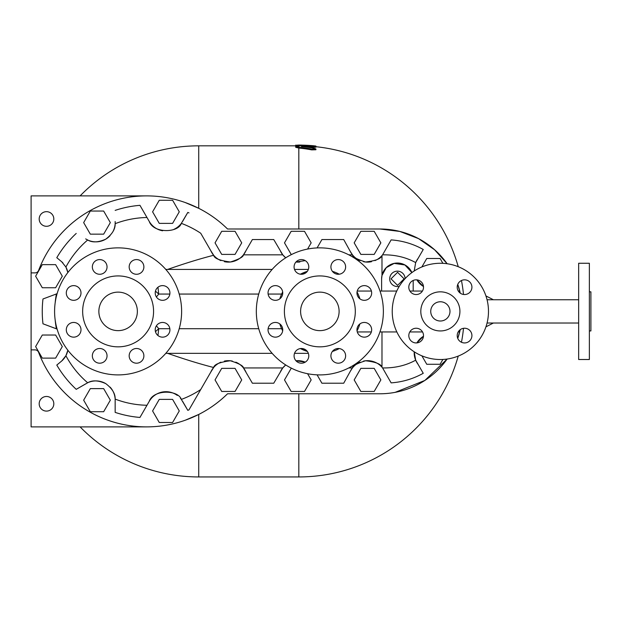 <?xml version="1.0" encoding="UTF-8"?>
<svg xmlns="http://www.w3.org/2000/svg" width="622" height="622" viewBox="0 0 622 622"><rect width="100%" height="100%" fill="white"/><g stroke="black" fill="none" stroke-linecap="round" stroke-linejoin="round"><path stroke-width="0.93" d="M416.157 294.54A7.355 7.355 0 0 1 409.789 283.508A7.355 7.355 0 0 1 422.532 283.508A7.355 7.355 0 0 1 416.157 294.54M423.512 335.592A7.355 7.355 0 0 1 412.487 341.96A7.355 7.355 0 0 1 412.487 329.225A7.355 7.355 0 0 1 423.512 335.592M464.564 328.237A7.355 7.355 0 0 1 470.932 339.27A7.355 7.355 0 0 1 458.196 339.27A7.355 7.355 0 0 1 464.564 328.237M457.209 287.185A7.355 7.355 0 0 1 468.242 280.817A7.355 7.355 0 0 1 468.242 293.553A7.355 7.355 0 0 1 457.209 287.185M430.735 311.389A9.625 9.625 0 0 1 445.173 303.054A9.625 9.625 0 0 1 445.173 319.724A9.625 9.625 0 0 1 430.735 311.389M420.806 311.389A19.562 19.562 0 0 0 450.141 328.33A19.562 19.562 0 0 0 450.141 294.455A19.562 19.562 0 0 0 420.806 311.389M392.233 311.389A48.127 48.127 0 0 1 464.424 269.715A48.127 48.127 0 0 1 464.424 353.071A48.127 48.127 0 0 1 392.233 311.389M459.697 331.954A82.392 82.392 0 0 0 460.264 329.629L457.761 338.384A82.392 82.392 0 0 0 459.697 331.954L458.173 331.954M379.918 393.773L227.551 393.773A115.505 115.505 0 0 1 38.618 352.371A115.505 115.505 0 0 0 227.551 393.773L379.918 393.773A82.392 82.392 0 0 0 447.132 359.034L424.888 380.423L395.118 392.365M314.398 147.251L314.398 146.473C316.761 146.419 315.844 146.209 311.653 145.851A165.662 145.773 90 0 0 298.824 145.921L295.699 146.52L298.824 147.29A164.605 144.84 90 0 1 311.653 149.086L315.914 148.969L314.398 148.347A165.335 145.494 -90 0 0 301.476 146.543A165.04 145.229 -90 0 1 314.398 146.473L315.914 146.411L315.914 147.189L314.398 147.251A164.262 144.545 90 0 0 306.856 147.134M315.914 148.969L315.914 149.754L311.653 149.879A163.827 144.156 -90 0 0 298.824 148.067L295.699 147.297L295.699 146.52M379.918 228.997L399.798 231.431L418.552 238.615L434.584 249.749L447.14 263.744A82.392 82.392 0 0 0 379.918 228.997L227.551 228.997A115.505 115.505 0 0 0 38.618 270.399A115.505 115.505 0 0 1 227.551 228.997L379.918 228.997M457.761 284.394L460.264 293.156A82.392 82.392 0 0 0 457.761 284.394M227.551 393.773C219.068 402.107 209.458 409.004 198.721 414.462L185.154 420.262M185.154 202.508L198.721 208.308C209.458 213.766 219.068 220.662 227.551 228.997M146.605 426.886L31.1 426.886L31.1 195.883L146.605 195.883M39.186 218.983A7.316 7.316 0 0 1 50.157 212.646A7.316 7.316 0 0 1 50.157 225.32A7.316 7.316 0 0 1 39.186 218.983M39.186 403.787A7.316 7.316 0 0 1 50.157 397.45A7.316 7.316 0 0 1 50.157 410.123A7.316 7.316 0 0 1 39.186 403.787M296.453 146.162L295.699 146.053L295.699 145.284L301.476 145.299L301.476 145.797L301.476 145.12A166.284 166.284 0 0 1 313.022 145.711C316.746 146.108 316.746 146.178 313.022 145.937L313.022 145.711M298.824 145.455L298.824 145.058L295.699 145.284M295.699 145.105L295.699 145.836L198.721 145.836A165.553 165.553 0 0 0 80.114 195.883M301.476 145.299L301.476 145.081A166.323 166.323 0 0 0 298.824 145.058M38.618 352.371A3.849 3.849 0 0 0 35.019 349.883L31.1 349.883M363.52 361.087A19.251 19.251 0 0 1 382.584 367.936L391.129 382.872C402.52 382.048 413.226 378.86 423.248 373.293L418.093 364.368A19.251 19.251 0 0 1 414.205 351.788L415.675 360.177C405.933 365.549 394.9 368.138 382.584 367.936A19.251 19.251 0 0 1 382.732 368.123M416.88 342.909A19.251 19.251 0 0 1 423.481 336.253L416.88 342.909M317.088 374.848L321.916 383.222L343.709 383.222L350.357 371.202A19.251 19.251 0 0 1 360.091 362.159M280.545 371.443A19.251 19.251 0 0 1 285.716 364.958L282.761 367.936L243.451 367.936L252.384 383.222L273.75 383.222L282.761 367.936M295.963 360.76A19.251 19.251 0 0 1 305.231 362.144L295.963 360.76M180.403 398.251A19.251 19.251 0 0 1 181.344 399.417L187.805 410.341A106.416 106.416 0 0 0 188.979 409.867L210.772 372.127A19.251 19.251 0 0 1 220.942 362.159M224.379 361.087A19.251 19.251 0 0 1 232.371 361.087M235.808 362.159A19.251 19.251 0 0 1 245.978 372.127M87.679 382.779A93.899 93.899 0 0 1 65.901 355.722L67.86 350.248A19.251 19.251 0 0 1 61.726 360.985L56.789 365.067A106.416 106.416 0 0 0 76.226 389.333L87.679 382.779C92.297 380.019 98.323 380.299 105.763 383.618C112.24 388.563 115.373 393.726 115.156 399.099L115.156 412.386A106.416 106.416 0 0 0 139.95 417.44L149.257 401.322A19.251 19.251 0 0 1 177.324 395.429M88.394 382.452A19.251 19.251 0 0 1 105.763 383.618M110.063 387.086A19.251 19.251 0 0 1 115.093 398.313M42.98 298.972L55.692 294.229L42.98 298.972A106.416 106.416 0 0 0 42.98 323.798L55.692 328.54A19.251 19.251 0 0 1 57.115 329.139L56.408 328.82A93.899 93.899 0 0 1 55.171 319.972M55.692 294.229A19.251 19.251 0 0 0 57.115 293.638L55.692 294.229M67.86 272.522A19.251 19.251 0 0 0 65.901 267.048L67.86 272.522M62.931 262.943A19.251 19.251 0 0 0 61.726 261.784L56.789 257.702L61.726 261.784L65.901 267.048A93.899 93.899 0 0 1 87.679 239.991L85.673 238.887M88.394 240.317A19.251 19.251 0 0 0 110.063 235.676M112.955 231.602A19.251 19.251 0 0 0 115.093 224.456M115.156 221.525L115.156 223.671C115.373 229.044 112.24 234.206 105.763 239.151C98.323 242.471 92.297 242.751 87.679 239.991M139.95 205.33L146.979 217.506L139.95 205.33A106.416 106.416 0 0 0 115.156 210.384M173.88 229.355A19.251 19.251 0 0 0 181.344 223.36C178.164 233.087 153.377 233.499 149.257 221.448A19.251 19.251 0 0 0 162.645 230.793M182.604 221.448L187.805 212.429L181.344 223.36A93.899 93.899 0 0 1 200.727 233.242L210.772 250.643A19.251 19.251 0 0 0 220.942 260.61M224.379 261.683A19.251 19.251 0 0 0 245.978 250.643L243.451 254.833C243.443 256.839 239.089 259.234 230.389 262.002C219.823 260.626 214.248 258.379 213.665 255.269L210.772 250.643M280.545 251.327A19.251 19.251 0 0 0 285.716 257.811L282.761 254.833L273.75 239.548L252.384 239.548L245.978 250.643M305.231 260.626L295.963 262.01A19.251 19.251 0 0 0 299.843 262.002M374.949 260.61A19.251 19.251 0 0 0 382.584 254.833L381.986 255.556C381.084 258.705 375.595 260.851 365.511 262.002C356.803 259.234 352.456 256.839 352.449 254.833L350.357 251.568A19.251 19.251 0 0 0 360.091 260.61M363.52 261.683A19.251 19.251 0 0 0 371.513 261.683M423.248 249.476L418.093 258.402A19.251 19.251 0 0 0 415.675 262.593L423.248 249.476C413.241 243.91 402.535 240.722 391.129 239.898L382.584 254.833C394.916 254.639 405.948 257.22 415.675 262.593L414.205 270.99M416.88 279.869A19.251 19.251 0 0 0 423.481 286.517L416.88 279.869M31.1 272.887L35.019 272.887A3.849 3.849 0 0 0 38.618 270.399M221.712 391.463L235.046 391.463L241.717 379.918L235.046 368.364L221.712 368.364L215.041 379.918L221.712 391.463M159.263 422.501L172.597 422.501L179.268 410.948L172.597 399.394L159.263 399.394L152.592 410.948L159.263 422.501M291.772 368.364L291.166 368.364L284.495 379.918L291.166 391.463L304.5 391.463L311.171 379.918L307.587 373.713M421.879 355.823L426.762 364.282L440.104 364.282L442.895 359.446M360.853 391.463L374.187 391.463L380.858 379.918L374.187 368.364L360.853 368.364L354.182 379.918L360.853 391.463M55.63 335.025L42.296 335.025L35.625 346.578L42.296 358.124L55.63 358.124L62.301 346.578L55.63 335.025M103.664 388.618L90.322 388.618L83.659 400.171L90.322 411.717L103.664 411.717L110.327 400.171L103.664 388.618M221.712 231.306L235.046 231.306L241.717 242.852L235.046 254.406L221.712 254.406L215.041 242.852L221.712 231.306M159.263 200.268L172.597 200.268L179.268 211.822L172.597 223.376L159.263 223.376L152.592 211.822L159.263 200.268M291.772 254.406L291.166 254.406L284.495 242.852L291.166 231.306L304.5 231.306L311.171 242.852L307.587 249.057M421.872 266.955L426.762 258.488L440.104 258.488L442.895 263.331M360.853 231.306L374.187 231.306L380.858 242.852L374.187 254.406L360.853 254.406L354.182 242.852L360.853 231.306M55.63 287.745L42.296 287.745L35.625 276.199L42.296 264.645L55.63 264.645L62.301 276.199L55.63 287.745M103.664 234.152L90.322 234.152L83.659 222.606L90.322 211.052L103.664 211.052L110.327 222.606L103.664 234.152M115.156 401.244L115.156 412.386M76.226 389.333L85.673 383.883M42.98 323.798L56.408 328.82M65.901 355.722L61.726 360.985L56.789 365.067M182.604 401.322L187.805 410.341M149.257 401.322C153.377 389.271 178.164 389.683 181.344 399.417A93.899 93.899 0 0 0 200.727 389.527L188.979 409.867M139.95 417.44L146.979 405.264A93.899 93.899 0 0 1 115.156 399.099M210.772 372.127L213.665 367.501C214.248 364.391 219.823 362.144 230.389 360.768C239.089 363.536 243.443 365.93 243.451 367.936M350.357 371.202L352.449 367.936C352.456 365.93 356.803 363.536 365.511 360.768C375.595 361.918 381.084 364.064 381.986 367.213L382.584 367.936M423.248 373.293L415.675 360.177M55.171 302.797A93.899 93.899 0 0 1 56.408 293.949M115.156 223.671A93.899 93.899 0 0 1 146.979 217.506L149.257 221.448M167.652 269.419C184.656 263.471 199.996 258.752 213.665 255.269M332.389 271.332A41.969 41.969 0 0 1 339.309 274.201L336.222 272.747M381.613 278.843L381.986 275.445L386.254 267.662L394.185 263.386L404.945 264.98L411.896 272.584A15.783 15.783 0 0 0 381.613 278.843L381.613 291.042M213.665 367.501C199.996 364.018 184.656 359.298 167.652 353.35M350.357 251.568L343.709 239.548L321.916 239.548L317.088 247.921M336.222 350.023L339.309 348.569A41.969 41.969 0 0 1 332.389 351.438M357.222 291.042L371.412 291.042M380.034 291.042L396.75 291.042M409.898 291.042L422.424 291.042M458.297 291.042L459.759 291.042M157.965 335.53L158.727 328.711L155.453 331.65M155.453 291.119L158.727 294.058L157.965 287.24M307.322 271.332L300.395 274.201A41.969 41.969 0 0 1 307.322 271.332M279.807 298.848A41.969 41.969 0 0 1 282.676 291.928L281.634 294.058L268.121 294.058M308.356 269.419L294.525 269.419M272.164 269.419L165.802 269.419M165.802 353.35L272.164 353.35M294.525 353.35L308.356 353.35M300.395 348.569L307.322 351.438A41.969 41.969 0 0 1 300.395 348.569M279.807 323.922A41.969 41.969 0 0 0 282.676 330.842M357.036 330.842A41.969 41.969 0 0 0 359.905 323.922M359.905 298.848A41.969 41.969 0 0 0 357.036 291.928M413.187 291.042L413.187 280.46M399.293 286.307A7.697 7.697 0 0 1 389.699 278.843A7.697 7.697 0 0 1 397.303 271.145A7.697 7.697 0 0 1 405.101 278.64M422.556 331.954L409.766 331.954M396.852 331.954L379.956 331.954M371.35 331.954L357.285 331.954M404.106 278.843L397.567 285.374L391.036 278.843L397.567 272.312L404.106 278.843M129.174 266.924A7.355 7.355 0 0 0 140.207 273.291A7.355 7.355 0 0 0 140.207 260.556A7.355 7.355 0 0 0 129.174 266.924M54.588 311.389A63.53 63.53 0 0 1 149.871 256.373A63.53 63.53 0 0 1 149.871 366.397A63.53 63.53 0 0 1 54.588 311.389M155.22 292.97A7.355 7.355 0 0 0 166.253 299.337A7.355 7.355 0 0 0 166.253 286.602A7.355 7.355 0 0 0 155.22 292.97M155.22 329.8A7.355 7.355 0 0 0 166.253 336.168A7.355 7.355 0 0 0 166.253 323.432A7.355 7.355 0 0 0 155.22 329.8M129.174 355.846A7.355 7.355 0 0 0 140.207 362.214A7.355 7.355 0 0 0 140.207 349.478A7.355 7.355 0 0 0 129.174 355.846M92.344 355.846A7.355 7.355 0 0 0 103.369 362.214A7.355 7.355 0 0 0 103.369 349.478A7.355 7.355 0 0 0 92.344 355.846M66.297 329.8A7.355 7.355 0 0 0 77.322 336.168A7.355 7.355 0 0 0 77.322 323.432A7.355 7.355 0 0 0 66.297 329.8M66.297 292.97A7.355 7.355 0 0 0 77.322 299.337A7.355 7.355 0 0 0 77.322 286.602A7.355 7.355 0 0 0 66.297 292.97M92.344 266.924A7.355 7.355 0 0 0 103.369 273.291A7.355 7.355 0 0 0 103.369 260.556A7.355 7.355 0 0 0 92.344 266.924M82.656 311.389A35.462 35.462 0 0 0 135.845 342.092A35.462 35.462 0 0 0 135.845 280.678A35.462 35.462 0 0 0 82.656 311.389M98.859 311.389A19.251 19.251 0 0 1 127.735 294.711A19.251 19.251 0 0 1 127.735 328.058A19.251 19.251 0 0 1 98.859 311.389M589.361 311.389L589.361 263.262L578.654 263.262L578.654 359.508L589.361 359.508L589.361 311.389M589.361 291.827L590.9 291.827L590.9 330.943L589.361 330.943M300.605 311.389A19.251 19.251 0 0 1 329.481 294.711A19.251 19.251 0 0 1 329.481 328.058A19.251 19.251 0 0 1 300.605 311.389M284.394 311.389A35.462 35.462 0 0 0 337.583 342.092A35.462 35.462 0 0 0 337.583 280.678A35.462 35.462 0 0 0 284.394 311.389M256.326 311.389A63.53 63.53 0 0 1 351.617 256.373A63.53 63.53 0 0 1 351.617 366.397A63.53 63.53 0 0 1 256.326 311.389M356.966 292.97A7.355 7.355 0 0 0 367.991 299.337A7.355 7.355 0 0 0 367.991 286.602A7.355 7.355 0 0 0 356.966 292.97M356.966 329.8A7.355 7.355 0 0 0 367.991 336.168A7.355 7.355 0 0 0 367.991 323.432A7.355 7.355 0 0 0 356.966 329.8M330.92 355.846A7.355 7.355 0 0 0 341.952 362.214A7.355 7.355 0 0 0 341.952 349.478A7.355 7.355 0 0 0 330.92 355.846M294.082 355.846A7.355 7.355 0 0 0 305.114 362.214A7.355 7.355 0 0 0 305.114 349.478A7.355 7.355 0 0 0 294.082 355.846M268.035 329.8A7.355 7.355 0 0 0 279.068 336.168A7.355 7.355 0 0 0 279.068 323.432A7.355 7.355 0 0 0 268.035 329.8M268.035 292.97A7.355 7.355 0 0 0 279.068 299.337A7.355 7.355 0 0 0 279.068 286.602A7.355 7.355 0 0 0 268.035 292.97M294.082 266.924A7.355 7.355 0 0 0 305.114 273.291A7.355 7.355 0 0 0 305.114 260.556A7.355 7.355 0 0 0 294.082 266.924M330.92 266.924A7.355 7.355 0 0 0 341.952 273.291A7.355 7.355 0 0 0 341.952 260.556A7.355 7.355 0 0 0 330.92 266.924M458.227 356.072A165.553 165.553 0 0 1 298.824 476.942L298.824 393.773M298.824 228.997L298.824 148.067M198.721 208.308L198.721 145.836M80.114 426.886A165.553 165.553 0 0 0 198.721 476.942L198.721 414.462M298.824 147.29L298.824 145.921M311.653 149.086L311.653 149.879M298.731 147.282L298.731 148.059M76.226 233.437A106.416 106.416 0 0 0 56.789 257.702M188.979 212.903A106.416 106.416 0 0 0 187.805 212.429M352.449 367.936L348.794 367.936M381.986 275.445L381.986 255.556M348.794 254.833L352.449 254.833M243.451 254.833L282.761 254.833M381.986 367.213L381.986 331.954M169.845 328.711L158.727 328.711A32.344 32.344 0 0 0 156.371 325.858M156.371 296.912A32.344 32.344 0 0 0 158.727 294.058L169.845 294.058M179.229 294.058L258.736 294.058M281.634 328.711L268.121 328.711M258.736 328.711L179.229 328.711M463.507 294.463A165.553 165.553 0 0 0 461.47 280.514M458.235 266.706A165.553 165.553 0 0 0 315.914 146.714L315.914 146.069M461.47 342.263A165.553 165.553 0 0 0 463.507 328.315M298.824 476.942L198.721 476.942M485.938 295.932L493.378 299.75M485.945 326.838L493.378 323.02M487.065 323.02L578.654 323.02M487.057 299.75L578.654 299.75"/></g></svg>
